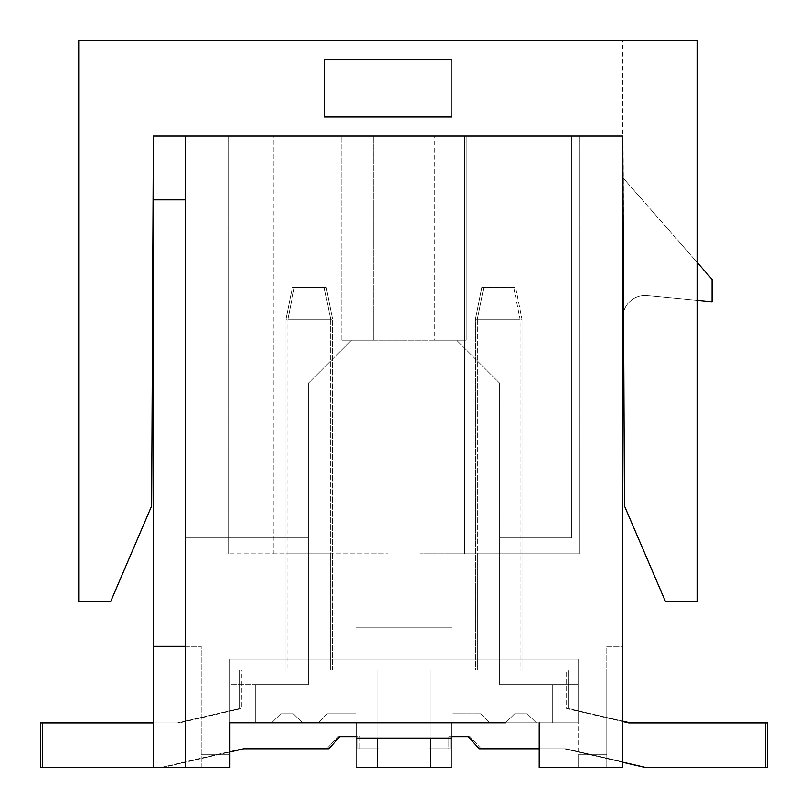 <?xml version="1.0" encoding="UTF-8"?>
<svg xmlns="http://www.w3.org/2000/svg" width="808" height="808" viewBox="0 0 808 808"><rect width="100%" height="100%" fill="white"/><g stroke="black" fill="none" stroke-linecap="round" stroke-linejoin="round"><path stroke-width="0.61" stroke-dasharray="4.04 3.03" d="M229.876 754.743L201.182 754.743L229.876 754.743L201.182 754.743L229.876 754.743L229.876 767.499L229.876 684.578L229.876 722.847L356.166 722.847L356.166 713.828L356.166 767.408L356.166 713.828L327.422 713.828L318.392 722.847L302.455 722.847L293.435 713.828L280.679 713.828L271.66 722.847L255.712 722.847L255.712 684.578L308.333 684.578L308.333 537.886L185.234 537.886L185.234 199.849L185.234 767.499L153.348 767.499L229.876 767.499L201.182 767.499L229.876 767.499L229.876 684.578L308.333 684.578L229.876 684.578L308.333 684.578L229.876 684.578L229.876 722.847L578.124 722.847L536.34 722.847L527.321 713.828L514.565 713.828L505.545 722.847L489.608 722.847L480.578 713.828L451.834 713.828L451.834 722.847L451.834 627.18L451.834 722.847L451.834 627.18L356.166 627.18L451.834 627.18L356.166 627.18L451.834 627.18L451.834 722.847L578.124 722.847L578.124 659.065L578.124 722.847L229.876 722.847L539.219 722.847L229.876 722.847L229.876 659.065L578.124 659.065L229.876 659.065L229.876 767.499L201.182 767.499L201.182 646.309L185.234 646.309L185.234 767.499L185.234 199.849L185.234 646.309L201.182 646.309L201.182 767.499L185.234 767.499L229.876 767.499L229.876 722.847L578.124 722.847L229.876 722.847L578.124 722.847L229.876 722.847L229.876 751.965L162.731 767.499M622.766 762.287L564.327 748.774L479.265 748.774L468.216 736.654L448.066 736.654L451.834 736.654L449.975 736.654L449.975 748.774L430.785 748.774L430.785 670.014L521.998 670.014L477.346 670.014L521.998 670.014L477.346 670.014L477.346 553.834L521.998 553.834L477.346 553.834L521.998 553.834L477.346 553.834L477.346 670.014L477.346 319.221L521.998 319.221L521.998 670.014L521.998 553.834L521.998 670.014L521.998 553.834L521.998 670.014L568.549 670.014L568.549 708.586L622.766 721.12M201.182 670.014L606.818 670.014L606.818 767.499L622.766 767.499L606.818 767.499L606.818 670.014L201.182 670.014M153.348 722.958L179.224 722.958L241.36 708.586L241.36 670.014L287.921 670.014L287.921 319.221L294.294 287.335L326.19 287.335L294.294 287.335L287.921 319.221L332.563 319.221L332.563 670.014L379.124 670.014L379.124 748.774L359.934 748.774L359.934 736.654L356.166 736.654L358.025 736.654L358.025 748.774L377.215 748.774L377.215 670.014L286.002 670.014L330.654 670.014L286.002 670.014L330.654 670.014L330.654 553.834L286.002 553.834L330.654 553.834L286.002 553.834L330.654 553.834L330.654 670.014L330.654 319.221L286.002 319.221L286.002 670.014L286.002 553.834L286.002 670.014L286.002 553.834L286.002 670.014L239.451 670.014L239.451 708.586L177.306 722.958L40.45 722.958L40.45 767.6L160.358 767.6L241.754 748.774L326.826 748.774L337.865 736.654L358.025 736.654L358.025 748.774L377.215 748.774L377.215 670.014L330.654 670.014L330.654 319.221L286.002 319.221L286.002 670.014L239.451 670.014L239.451 708.586L177.306 722.958L42.37 722.958L42.37 767.6L160.358 767.6L241.754 748.774L328.735 748.774L339.784 736.654L359.934 736.654L359.934 748.774L379.124 748.774L379.124 670.014L332.563 670.014L332.563 319.221L287.921 319.221L287.921 670.014L241.36 670.014L241.36 708.586L179.224 722.958L42.37 722.958M273.256 553.834L388.052 553.834L228.603 553.834L273.256 553.834L273.256 136.067L228.603 136.067L388.052 136.067L228.603 136.067L388.052 136.067L273.256 136.067L273.256 553.834M464.59 136.067L579.397 136.067L419.948 136.067L579.397 136.067L464.59 136.067L464.59 553.834L579.397 553.834L419.948 553.834L579.397 553.834L464.59 553.834L464.59 136.067M434.3 136.067L373.7 136.067L434.3 136.067L373.7 136.067L434.3 136.067L434.3 340.168L466.186 340.168L466.186 136.067L571.741 136.067L466.186 136.067L571.741 136.067L466.186 136.067L466.186 340.168L434.3 340.168L466.186 340.168L466.186 136.067L466.186 340.168L434.3 340.168L434.3 136.067M255.712 722.847L255.712 684.578L308.333 684.578L308.333 383.224L308.333 684.578L308.333 383.224L308.333 684.578L255.712 684.578L255.712 722.847L271.66 722.847L255.712 722.847L271.66 722.847L280.679 713.828L293.435 713.828L302.455 722.847L318.392 722.847L302.455 722.847L318.392 722.847L327.422 713.828L356.166 713.828L327.422 713.828L318.392 722.847L302.455 722.847L293.435 713.828L280.679 713.828L271.66 722.847L255.712 722.847L255.712 684.578L308.333 684.578L308.333 537.886L185.234 537.886L203.949 537.886L185.234 537.886L185.234 136.067L622.766 136.067L622.766 767.499L539.219 767.499L606.818 767.499L578.124 767.499L578.124 754.743L578.124 767.499L606.818 767.499L539.219 767.499L539.219 722.847L539.219 767.499L539.219 722.847L229.876 722.847M578.124 722.847L578.124 684.578L499.667 684.578L499.667 537.886L571.741 537.886L571.741 136.067L571.741 537.886L499.667 537.886L571.741 537.886L499.667 537.886L499.667 684.578L499.667 537.886L499.667 684.578L578.124 684.578L578.124 767.499L578.124 684.578L499.667 684.578L578.124 684.578L578.124 722.847M451.834 722.847L356.166 722.847L451.834 722.847M373.7 340.168L373.7 136.067L373.7 340.168L341.814 340.168L373.7 340.168L373.7 136.067L373.7 340.168L341.814 340.168L341.814 136.067L341.814 340.168L373.7 340.168M203.949 537.886L203.949 136.067L203.949 537.886M356.166 627.18L356.166 722.847L356.166 627.18M185.234 537.886L185.234 136.067L185.234 767.499L153.348 767.499L153.348 199.849L153.348 646.309L153.348 199.849L185.234 199.849M341.814 340.168L341.814 136.067L341.814 340.168M571.741 537.886L571.741 136.067L571.741 537.886M185.234 646.309L153.348 646.309M622.766 646.309L622.766 767.499L622.766 646.309L606.818 646.309L606.818 767.499L606.818 646.309L622.766 646.309M697.385 300.354L647.188 295.617A22.321 22.321 0 0 0 622.766 317.847L622.766 177.528L712.06 279.416L712.06 301.738L647.188 295.617A22.321 22.321 0 0 0 623.584 311.868M622.766 317.847L622.766 177.528M622.958 177.75L697.385 262.671M419.948 553.834L419.948 136.067L419.948 553.834M579.397 553.834L579.397 136.067L579.397 553.834M228.603 553.834L228.603 136.067L228.603 553.834M388.052 553.834L388.052 136.067L388.052 553.834M318.392 722.847L327.422 713.828L356.166 713.828L356.166 738.068L451.834 738.068L451.834 767.408L451.834 713.828L451.834 738.704L356.166 738.704L451.834 738.704L356.166 738.704L356.166 738.068L451.834 738.068L451.834 713.828L480.578 713.828L451.834 713.828L480.578 713.828L489.608 722.847L480.578 713.828L489.608 722.847L505.545 722.847L489.608 722.847M505.545 722.847L514.565 713.828L527.321 713.828L536.34 722.847L552.288 722.847L552.288 684.578L552.288 722.847L552.288 684.578L499.667 684.578L552.288 684.578L499.667 684.578L499.667 383.224L499.667 684.578L499.667 383.224L456.611 340.168L499.667 383.224L456.611 340.168L351.389 340.168L456.611 340.168L351.389 340.168L308.333 383.224L351.389 340.168L308.333 383.224L351.389 340.168L456.611 340.168L499.667 383.224L499.667 684.578L552.288 684.578L552.288 722.847L536.34 722.847L527.321 713.828L514.565 713.828L505.545 722.847L514.565 713.828L527.321 713.828L536.34 722.847L552.288 722.847L539.219 722.847M356.166 738.704L356.166 767.408L451.834 767.408L356.166 767.408L451.834 767.408L451.834 738.704M110.615 601.667L78.719 601.667L110.615 601.667L151.631 506L110.615 601.667L78.719 601.667L78.719 40.4L697.385 40.4L697.385 601.667L697.385 40.4L697.385 601.667L665.499 601.667L624.483 506L622.766 136.067L624.483 506L665.499 601.667L697.385 601.667L665.499 601.667L624.483 506L622.766 40.4L697.385 40.4L622.766 40.4L622.766 136.067L153.348 136.067L151.631 506L153.348 136.067L78.719 136.067L153.348 136.067L151.631 506L110.615 601.667M185.234 136.067L622.766 136.067M324.271 59.529L324.271 116.938L451.834 116.938L451.834 59.529L324.271 59.529M765.63 722.958L765.63 767.6L647.642 767.6L566.246 748.774L481.174 748.774L470.135 736.654L449.975 736.654L449.975 748.774L430.785 748.774L430.785 670.014L477.346 670.014L477.346 319.221L521.998 319.221L515.615 287.335L483.729 287.335L515.615 287.335L521.998 319.221L521.998 670.014L568.549 670.014L568.549 708.586L630.695 722.958L765.63 722.958L628.775 722.958L566.64 708.586L566.64 670.014L520.079 670.014L520.079 319.221L513.706 287.335L481.81 287.335L513.706 287.335L520.079 319.221L475.437 319.221L475.437 670.014L428.876 670.014L428.876 748.774L448.066 748.774L448.066 736.654L448.066 748.774L428.876 748.774L428.876 670.014L475.437 670.014L475.437 319.221L520.079 319.221L520.079 670.014L566.64 670.014L566.64 708.586L622.766 721.564M765.63 767.6L645.723 767.6L564.327 748.774L539.219 748.774L566.246 748.774L647.642 767.6L767.55 767.6L767.55 722.958L630.695 722.958M481.81 287.335L475.437 319.221L481.81 287.335M271.66 722.847L280.679 713.828L293.435 713.828L302.455 722.847M377.841 767.408L377.841 738.704M430.159 767.408L430.159 738.704M324.271 287.335L292.385 287.335L324.271 287.335L330.654 319.221L324.271 287.335M326.826 748.774L337.865 736.654L339.784 736.654M292.385 287.335L286.002 319.221L292.385 287.335M481.174 748.774L470.135 736.654L468.216 736.654M483.729 287.335L477.346 319.221L483.729 287.335M42.37 767.6L162.277 767.6L243.673 748.774M326.19 287.335L332.563 319.221L326.19 287.335M578.124 754.743L606.818 754.743L578.124 754.743M451.834 738.068L356.166 738.068"/><path stroke-width="1.21" d="M539.219 722.847L539.219 767.499L622.766 767.499L622.766 136.067L185.234 136.067L185.234 646.309L153.348 646.309L153.348 767.499L229.876 767.499L229.876 722.847L505.545 722.847M326.826 748.774L243.673 748.774L229.876 751.965L229.876 754.743M489.608 722.847L451.834 722.847L451.834 767.408L430.159 767.408L430.159 738.704L451.834 738.704M451.834 738.068L356.166 738.068L356.166 722.847L318.392 722.847M302.455 722.847L271.66 722.847M255.712 722.847L229.876 722.847M185.234 537.886L185.234 646.309M185.234 199.849L153.348 199.849L153.348 646.309M697.385 262.671L712.06 279.416L712.06 301.738L697.385 300.354M623.584 311.868A22.321 22.321 0 0 0 622.766 317.847M430.159 767.408L356.166 767.408L356.166 738.704L430.159 738.704M356.166 738.068L356.166 738.704M377.841 767.408L377.841 738.704M622.766 136.067L624.483 506L665.499 601.667L697.385 601.667L697.385 40.4L78.719 40.4L78.719 601.667L110.615 601.667L151.631 506L153.348 136.067L185.234 136.067M324.271 59.529L324.271 116.938L451.834 116.938L451.834 59.529L324.271 59.529M468.216 736.654L451.834 736.654L468.216 736.654L479.265 748.774L539.219 748.774L481.174 748.774M622.766 721.564L628.775 722.958L765.63 722.958L765.63 767.6L645.723 767.6L622.766 762.287M153.348 722.958L40.45 722.958L40.45 767.6L162.731 767.499M339.784 736.654L356.166 736.654L339.784 736.654L328.735 748.774L243.673 748.774M765.63 722.958L767.55 722.958L767.55 767.6L765.63 767.6M622.766 721.12L630.695 722.958M42.37 722.958L42.37 767.6"/></g></svg>
